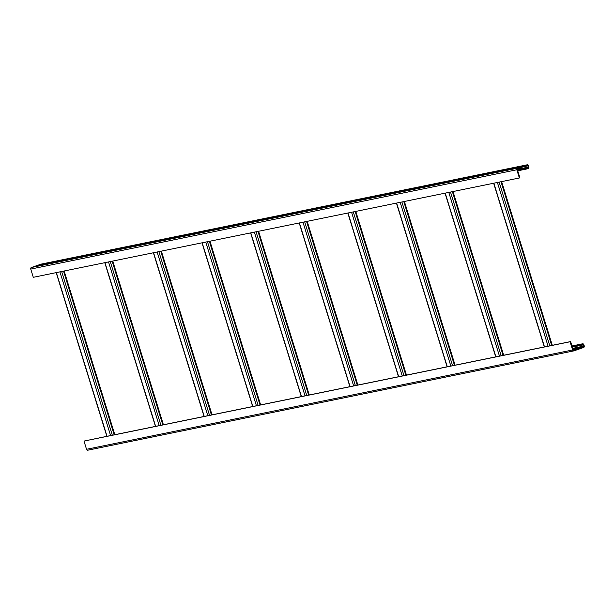 <?xml version="1.0" encoding="UTF-8"?>
<svg xmlns="http://www.w3.org/2000/svg" width="615" height="615" viewBox="0 0 615 615"><rect width="100%" height="100%" fill="white"/><g stroke="black" fill="none" stroke-linecap="round" stroke-linejoin="round"><path stroke-width="0.92" d="M573.787 350.888L87.945 450.157A1.276 1.092 -101.5 0 1 86.538 449.296L83.994 441.078L110.592 435.566L570.597 341.579L573.142 349.797A0.638 0.546 78.5 0 0 573.841 350.227L583.404 346.891A0.638 0.546 78.5 0 0 583.735 346.099L583.358 344.884A0.638 0.546 78.5 0 0 582.651 344.454L581.36 344.907L581.167 344.3L582.459 343.846A1.276 1.092 -101.5 0 1 583.873 344.7L584.25 345.922A1.276 1.092 -101.5 0 1 583.597 347.498L574.033 350.834A1.276 1.092 -101.5 0 1 572.619 349.981L570.074 341.763L570.597 341.579M572.012 346.168L581.167 344.3M83.994 441.078L570.074 341.763M41.213 264.112A1.276 1.092 78.5 0 0 40.967 264.166L31.403 267.502A1.276 1.092 78.5 0 0 30.75 269.078L33.295 277.304L519.375 177.981L519.898 177.804L517.353 169.579A0.638 0.546 -101.5 0 1 517.676 168.794L527.24 165.45A0.638 0.546 -101.5 0 1 527.947 165.881L528.323 167.096A0.638 0.546 -101.5 0 1 527.993 167.887L526.701 168.341L526.894 168.948L528.185 168.495A1.276 1.092 78.5 0 0 528.838 166.919L528.462 165.704A1.276 1.092 78.5 0 0 527.055 164.843L517.492 168.187A1.276 1.092 78.5 0 0 516.831 169.763L519.375 177.981M517.738 170.816L526.894 168.948M521.812 166.442L514.624 168.241L521.812 166.442M513.71 168.095L506.529 169.901L513.71 168.095M505.615 169.748L498.427 171.554L505.615 169.748M497.512 171.408L490.324 173.207L497.512 171.408M489.409 173.061L482.221 174.868L489.409 173.061M481.307 174.714L474.119 176.52L481.307 174.714M473.204 176.374L466.016 178.173L473.204 176.374M465.101 178.027L457.921 179.834L465.101 178.027M457.007 179.68L449.819 181.487L457.007 179.68M448.904 181.333L441.716 183.139L448.904 181.333M440.801 182.993L433.613 184.8L440.801 182.993M432.699 184.646L425.511 186.453L432.699 184.646M424.596 186.299L417.408 188.105L424.596 186.299M416.493 187.959L409.306 189.766L416.493 187.959M408.398 189.612L401.211 191.419L408.398 189.612M400.296 191.265L393.108 193.072L400.296 191.265M392.193 192.926L385.005 194.732L392.193 192.926M384.091 194.578L376.903 196.385L384.091 194.578M375.988 196.231L368.8 198.038L375.988 196.231M367.885 197.892L360.697 199.698L367.885 197.892M359.783 199.544L352.603 201.351L359.783 199.544M351.688 201.197L344.5 203.004L351.688 201.197M343.585 202.858L336.397 204.664L343.585 202.858M335.483 204.511L328.295 206.317L335.483 204.511M327.38 206.163L320.192 207.97L327.38 206.163M319.277 207.824L312.089 209.63L319.277 207.824M311.175 209.477L303.995 211.283L311.175 209.477M303.08 211.13L295.892 212.936L303.08 211.13M294.977 212.79L287.789 214.597L294.977 212.79M286.874 214.443L279.687 216.249L286.874 214.443M278.772 216.096L271.584 217.902L278.772 216.096M270.669 217.756L263.481 219.555L270.669 217.756M262.567 219.409L255.386 221.215L262.567 219.409M254.472 221.062L247.284 222.868L254.472 221.062M246.369 222.722L239.181 224.521L246.369 222.722M238.266 224.375L231.079 226.182L238.266 224.375M230.164 226.028L222.976 227.834L230.164 226.028M222.061 227.688L214.873 229.487L222.061 227.688M213.959 229.341L206.771 231.148L213.959 229.341M205.856 230.994L198.676 232.801L205.856 230.994M197.761 232.655L190.573 234.453L197.761 232.655M189.658 234.307L182.471 236.114L189.658 234.307M181.556 235.96L174.368 237.767L181.556 235.96M173.453 237.621L166.265 239.419L173.453 237.621M165.35 239.273L158.163 241.08L165.35 239.273M157.248 240.926L150.068 242.733L157.248 240.926M149.153 242.579L141.965 244.386L149.153 242.579M141.05 244.24L133.862 246.046L141.05 244.24M132.948 245.892L125.76 247.699L132.948 245.892M124.845 247.545L117.657 249.352L124.845 247.545M116.742 249.206L109.555 251.012L116.742 249.206M108.64 250.859L101.46 252.665L108.64 250.859M100.545 252.511L93.357 254.318L100.545 252.511M92.442 254.172L85.254 255.978L92.442 254.172M84.34 255.825L77.152 257.631L84.34 255.825M76.237 257.477L69.049 259.284L76.237 257.477M68.134 259.138L60.947 260.945L68.134 259.138M60.032 260.791L52.852 262.597L60.032 260.791M51.937 262.444L44.749 264.25L51.937 262.444M43.834 264.104L36.646 265.911L43.834 264.104M573.065 349.558L578.169 348.482L573.157 349.843M572.204 346.775L581.36 344.907M517.546 170.209L526.701 168.341M582.582 343.808L571.958 345.984L582.459 343.846M86.538 449.296L572.619 349.981M59.916 271.861L110.592 435.566M56.357 272.591L107.033 436.296M40.967 264.166L527.055 164.843M31.403 267.502L517.492 168.187M30.75 269.078L516.831 169.763M61.646 271.507L112.322 435.22M63.53 271.123L114.206 434.828M497.397 182.471L548.073 346.184M499.119 182.125L549.795 345.83M493.83 183.201L544.506 346.914M501.002 181.733L551.686 345.446M572.903 349.036L583.404 346.891M572.688 348.359L583.735 346.099M572.311 347.137L583.358 344.884M448.789 192.403L499.465 356.116M450.511 192.049L501.187 355.762M445.222 193.133L495.898 356.846M452.394 191.665L503.078 355.378M400.18 202.335L450.857 366.048M401.902 201.981L452.579 365.694M396.613 203.065L447.29 366.778M403.786 201.597L454.462 365.31M351.572 212.267L402.248 375.98M353.294 211.914L403.97 375.627M348.005 212.998L398.681 376.703M355.178 211.529L405.854 375.242M302.964 222.2L353.64 385.913M304.686 221.846L355.362 385.559M299.397 222.93L350.073 386.635M306.57 221.462L357.246 385.175M254.356 232.132L305.032 395.845M256.078 231.778L306.754 395.491M250.789 232.862L301.465 396.567M257.962 231.394L308.638 395.107M205.748 242.064L256.424 405.777M207.47 241.71L258.146 405.423M202.181 242.794L252.857 406.5M209.354 241.326L260.03 405.039M157.133 251.996L207.816 415.702M158.862 251.643L209.538 415.356M153.573 252.727L204.249 416.432M160.746 251.258L211.422 414.971M108.524 261.929L159.208 425.634M110.254 261.575L160.93 425.288M104.965 262.659L155.641 426.364M112.138 261.19L162.814 424.896M523.288 166.834L527.947 165.881M517.315 169.348L528.323 167.096M517.492 170.032L527.993 167.887M573.91 350.873L87.83 450.188M41.09 264.127L527.17 164.812M64.137 271L114.813 434.705M56.173 272.622L106.849 436.335M493.653 183.239L544.329 346.945M501.617 181.61L552.293 345.322M445.045 193.172L495.721 356.877M453.009 191.542L503.685 355.255M396.437 203.104L447.113 366.809M404.401 201.474L455.077 365.187M347.829 213.036L398.505 376.741M355.793 211.406L406.469 375.119M299.221 222.968L349.897 386.674M307.185 221.339L357.861 385.052M250.605 232.9L301.289 396.606M258.577 231.271L309.253 394.976M201.997 242.833L252.68 406.538M209.961 241.203L260.645 404.908M153.389 252.765L204.065 416.47M161.353 251.135L212.029 414.841M104.781 262.69L155.457 426.403M112.745 261.068L163.421 424.773"/></g></svg>
